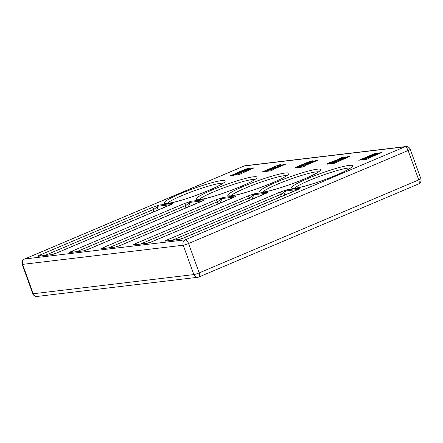 <?xml version="1.0" encoding="UTF-8"?>
<svg xmlns="http://www.w3.org/2000/svg" width="443" height="443" viewBox="0 0 443 443"><rect width="100%" height="100%" fill="white"/><g stroke="black" fill="none" stroke-linecap="round" stroke-linejoin="round"><path stroke-width="0.66" d="M365.591 158.079L376.943 153.189L375.171 153.405L358.808 160.333L365.685 158.339M375.171 153.405L375.343 153.871M301.185 165.671L309.352 162.022L306.03 163.617L307.802 163.406L313.212 160.887L309.596 161.501L297.779 166.385L295.138 167.653L294.888 167.958L295.653 167.963L301.639 166.02L302.957 165.46L301.185 165.671L301.351 166.136M299.163 166.529L299.318 166.956M303.134 164.12L303.405 164.868M305.166 163.229L305.343 163.722M306.971 162.492L307.132 162.935M308.417 161.922L308.572 162.337M309.596 161.501L309.735 161.894M310.698 161.158L311.019 162.044M311.479 161.003L311.739 161.723M312.448 160.792L312.625 161.291M309.568 162.121L309.735 162.587M278.747 164.907L262.378 171.84L264.77 171.552L276.886 166.878L279.716 165.682L277.589 165.937L280.519 164.696L278.747 164.907L278.913 165.372M310.028 161.911L310.2 162.393M310.144 161.839L310.321 162.337M267.888 170.046L275.601 167.033L267.888 170.046L267.987 170.311M275.601 167.033L275.707 167.332M298.322 166.845L298.471 167.255M298.615 166.745L298.759 167.149M295.138 167.653L295.248 167.963M296.195 167.1L296.45 167.803M297.779 166.385L298.139 167.371M299.036 165.865L299.197 166.313M299.977 165.51L300.127 165.92M300.847 165.222L300.98 165.577M301.666 164.968L301.783 165.289M301.716 164.84L301.871 165.267M302.054 164.613L302.259 165.184M252.217 168.069L234.696 175.14L238.816 174.647L254.077 167.847L252.217 168.069L252.394 168.561M240.942 173.412L241.047 173.706M237.93 173.772L238.273 174.714M239.082 173.634L239.364 174.42M333.712 161.64L346.16 156.866L342.217 157.331L339.388 158.533L341.381 158.295L329.714 162.575L327.161 163.832L326.962 164.137L327.587 164.154L332.582 162.603L335.351 161.44L333.712 161.64L333.867 162.072M327.161 163.832L327.272 164.143M328.174 163.284L328.435 163.993M329.714 162.575L330.063 163.528M331.22 161.966L331.375 162.393M332.998 161.291L333.153 161.712M336.043 160.194L336.193 160.599M341.381 158.295L341.52 158.683M342.217 157.331L342.566 158.306M329.946 163.068L330.107 163.511M329.98 163.096L330.129 163.506M330.301 163.03L330.434 163.401M330.694 162.891L330.832 163.268M331.386 162.62L331.53 163.007M277.589 165.937L277.789 166.496M368.332 158.217L381.462 152.652L379.601 152.874L362.086 159.945L366.206 159.452L369.44 158.085L368.332 158.217L368.438 158.505M365.32 158.577L365.658 159.519M366.472 158.439L366.754 159.22M379.601 152.874L379.778 153.367M272.788 169.614L285.923 164.048L284.063 164.27L266.542 171.341L270.662 170.848L273.896 169.481L272.788 169.614L272.894 169.907M269.776 169.974L270.119 170.915M270.928 169.835L271.21 170.616M284.063 164.27L284.24 164.763M333.468 162.376L330.24 163.744L334.36 163.251L349.616 156.451L347.755 156.672L334.626 162.238L333.468 162.376L333.812 163.317M347.755 156.672L347.932 157.165M334.626 162.238L334.908 163.018M336.486 162.016L336.591 162.304M272.988 167.343L273.154 167.814M275.286 166.208L275.579 167.033M275.817 166.147L276.177 167.155M239.375 172.432L245.859 169.536L242.598 171.092L244.37 170.882L249.398 168.467L244.78 169.481L235.665 173.396L235.443 173.639L235.759 173.695L238.035 173.052L230.266 175.672L234.031 175.218L242.404 171.701L239.375 172.432L239.547 172.903M239.868 172.249L240.028 172.698M242.786 170.273L242.952 170.727M243.838 169.841L244.004 170.289M244.78 169.481L244.935 169.902M245.666 169.16L245.81 169.553M246.579 168.866L246.917 169.791M247.338 168.65L247.637 169.47M247.93 168.55L248.174 169.226M248.661 168.401L248.844 168.899M249.021 168.451L249.132 168.744M245.018 170.068L245.189 170.533M245.887 169.686L246.059 170.162M246.302 169.481L246.48 169.979M304.634 165.815L317.769 160.25L315.909 160.471L298.394 167.543L302.514 167.05L305.742 165.682L304.634 165.815L304.745 166.108M238.877 172.521L239.082 173.097M238.954 172.543L239.142 173.069M239.187 172.482L239.364 172.98M240.676 171.906L240.842 172.36M232.891 174.559L233.168 175.323M235.106 174.293L235.255 174.703M238.035 173.052L238.19 173.473M235.665 173.396L235.77 173.689M236.811 172.831L237.011 173.385M238.904 171.901L239.082 172.393M241.225 170.92L241.396 171.386M315.909 160.471L316.086 160.964M216.184 199.765L217.818 201.615L222.962 197.456L216.184 199.765L103.634 247.443A4.192 0.465 -19.9 0 0 101.995 248.7L114.92 247.155A4.192 0.465 160.1 0 0 120.252 245.461L232.802 197.783C235.538 196.614 236.568 195.994 235.886 195.917L234.862 197.013M200.751 201.67L200.956 201.582C203.691 200.419 204.721 199.793 204.04 199.715L203.016 200.812M296.295 190.274L296.494 190.185C299.235 189.017 300.26 188.397 299.579 188.319L298.554 189.416M184.338 203.564L185.971 205.414L191.116 201.255L184.338 203.564L71.788 251.242A2.093 0.897 67 0 1 72.923 252.1M254.808 193.657L248.036 195.967L249.664 197.816L254.808 193.657L267.733 192.118L266.708 193.214M159.27 205.054L152.492 207.363L154.125 209.212L159.27 205.054L172.189 203.514L171.164 204.611M168.905 205.469L169.11 205.38C171.845 204.217 172.875 203.592 172.189 203.514M286.654 189.859L279.882 192.168L281.515 194.017L286.654 189.859L299.579 188.319M264.443 194.073L264.648 193.984C267.389 192.816 268.414 192.196 267.733 192.118M301.622 166.175L301.965 167.116M302.774 166.036L303.062 166.817M171.712 204.162L56.449 253.086A2.093 0.897 -113 0 0 56.355 253.141M267.256 192.766L151.988 241.69A2.093 0.897 -113 0 0 151.899 241.745M45.025 255.428L154.125 209.212L152.979 212.197M350.43 168.024A30.384 3.389 -19.9 0 0 309.347 180.401A30.384 3.389 -19.9 0 0 294.551 188.253M223.039 183.219A30.384 3.389 -19.9 0 0 181.957 195.596A30.384 3.389 -19.9 0 0 167.161 203.448M76.872 251.63L185.971 205.414L184.825 208.398M254.891 179.421A30.384 3.389 -19.9 0 0 213.803 191.797A30.384 3.389 -19.9 0 0 199.007 199.649M420.85 178.673A4.192 0.465 160.1 0 1 418.757 179.88A4.192 1.8 67 0 1 418.546 183.961A4.192 4.192 0 0 0 420.85 178.673L410.218 149.302A4.192 0.465 160.1 0 1 408.125 150.509L188.546 243.517L199.178 272.894L418.757 179.88L408.125 150.509A4.192 1.8 -113 0 0 404.858 146.81L185.285 239.824L24.675 258.983L244.248 165.97A4.192 3.754 -96.8 0 1 245.167 165.726A4.192 4.192 0 0 0 244.032 166.031A4.192 1.8 67 0 1 244.248 165.97L404.858 146.81A4.192 3.754 83.2 0 1 405.782 146.567A4.192 4.192 0 0 1 410.218 149.302M198.968 276.969A4.192 1.8 67 0 0 199.178 272.894A4.192 0.465 160.1 0 1 193.846 274.588L33.236 293.748A4.192 0.465 160.1 0 1 32.782 293.698A4.192 4.192 0 0 0 37.218 296.433A4.192 3.754 -96.8 0 1 33.236 293.748L22.604 264.377L183.214 245.217L193.846 274.588A4.192 3.754 83.2 0 0 197.833 277.274A4.192 4.192 0 0 0 198.968 276.969L418.546 183.961M183.214 245.217A4.192 0.465 -19.9 0 0 188.546 243.517A4.192 1.8 -113 0 0 185.285 239.824A4.192 3.754 -96.8 0 0 183.214 245.217M22.15 264.327A4.192 0.465 -19.9 0 0 22.604 264.377A4.192 3.754 83.2 0 1 24.675 258.983A4.192 1.8 -113 0 0 24.454 259.039A4.192 4.192 0 0 0 22.15 264.327L32.782 293.698M140.564 244.027L249.664 197.816L248.523 200.801M172.41 240.228L281.515 194.017L280.369 197.002M286.737 175.622A30.384 3.389 -19.9 0 0 245.649 187.998A30.384 3.389 -19.9 0 0 230.853 195.85M108.718 247.831L217.818 201.615L216.677 204.6M318.583 171.823A30.384 3.389 -19.9 0 0 277.501 184.199A30.384 3.389 -19.9 0 0 262.699 192.052M120.252 245.461A2.093 0.897 -113 0 0 120.142 245.488L115.379 247.033L102.433 248.578A2.093 1.877 83.2 0 0 101.995 248.7M104.769 248.301A2.093 0.897 -113 0 0 103.634 247.443M38.74 256.176L38.762 256.176A2.093 1.877 83.2 0 0 38.303 256.298A4.192 0.465 160.1 0 1 39.942 255.041A2.093 0.897 67 0 1 41.077 255.899M299.103 188.967L183.839 237.891L179.077 239.436A2.093 1.877 83.2 0 0 178.612 239.558A4.192 0.465 160.1 0 0 183.945 237.863A2.093 0.897 -113 0 0 183.839 237.891A2.093 0.897 -113 0 0 183.745 237.946M200.956 201.582L88.406 249.259A2.093 0.897 -113 0 0 88.295 249.287A2.093 0.897 -113 0 0 88.201 249.343M183.945 237.863L296.494 190.185M204.04 199.715L191.116 201.255M88.406 249.259A4.192 0.465 160.1 0 1 83.074 250.954L70.149 252.499A4.192 0.465 160.1 0 1 71.788 251.242M38.303 256.298L51.227 254.753A4.192 0.465 160.1 0 0 56.554 253.058L169.11 205.38M152.492 207.363L39.942 255.041M235.886 195.917L222.962 197.456M279.882 192.168L167.332 239.846A4.192 0.465 -19.9 0 0 165.693 241.097L178.612 239.558M134.279 244.78L134.307 244.774A2.093 1.877 83.2 0 0 133.841 244.896L146.766 243.357A4.192 0.465 160.1 0 0 152.099 241.662L264.648 193.984M133.841 244.896A4.192 0.465 160.1 0 1 135.48 243.644A2.093 0.897 67 0 1 136.621 244.497M248.036 195.967L135.48 243.644M272.633 182.737A32.483 3.622 -19.9 0 0 285.336 173.003A32.483 3.622 -19.9 0 0 244.021 186.149A32.483 3.622 -19.9 0 0 231.318 195.884A32.483 3.622 -19.9 0 0 272.633 182.737M304.485 178.939A32.483 3.622 -19.9 0 0 317.188 169.204A32.483 3.622 -19.9 0 0 275.867 182.35A32.483 3.622 -19.9 0 0 263.164 192.085A32.483 3.622 -19.9 0 0 304.485 178.939M208.941 190.335A32.483 3.622 -19.9 0 0 221.644 180.6A32.483 3.622 -19.9 0 0 180.323 193.752A32.483 3.622 -19.9 0 0 167.62 203.487A32.483 3.622 -19.9 0 0 208.941 190.335M240.787 186.536A32.483 3.622 -19.9 0 0 253.49 176.801A32.483 3.622 -19.9 0 0 212.169 189.947A32.483 3.622 -19.9 0 0 199.466 199.682A32.483 3.622 -19.9 0 0 240.787 186.536M336.331 175.14A32.483 3.622 -19.9 0 0 349.034 165.405A32.483 3.622 -19.9 0 0 307.713 178.551A32.483 3.622 -19.9 0 0 295.01 188.286A32.483 3.622 -19.9 0 0 336.331 175.14M235.405 196.565L120.142 245.488A2.093 0.897 -113 0 0 120.047 245.544M115.379 247.033A2.093 1.877 83.2 0 0 114.92 247.155M166.125 240.981L166.153 240.975A2.093 1.877 83.2 0 0 165.693 241.097M168.467 240.699A2.093 0.897 -113 0 0 167.332 239.846M298.028 189.477L285.63 190.955L283.885 195.513M203.559 200.363L88.295 249.287L83.533 250.832L70.592 252.377A2.093 1.877 83.2 0 0 70.149 252.499M83.533 250.832A2.093 1.877 83.2 0 0 83.074 250.954M56.554 253.058A2.093 0.897 -113 0 0 56.449 253.086L51.687 254.631A2.093 1.877 83.2 0 0 51.227 254.753M152.099 241.662A2.093 0.897 -113 0 0 151.988 241.69L147.226 243.235A2.093 1.877 83.2 0 0 146.766 243.357M266.182 193.275L253.784 194.754L252.039 199.311M234.336 197.074L221.937 198.553L220.193 203.11M202.484 200.873L190.091 202.351L188.341 206.909M170.638 204.672L158.245 206.15L156.495 210.707M37.218 296.433L197.833 277.274M319.392 171.347L317.271 172.692C314.458 174.415 310.161 176.502 304.374 178.966C291.533 184.294 279.793 188.275 269.161 190.911C260.135 192.832 261.835 191.808 261.459 192.035L261.774 192.201M255.7 178.944L253.579 180.29C250.766 182.012 246.463 184.1 240.682 186.564C227.835 191.891 216.101 195.872 205.469 198.508C196.443 200.43 198.137 199.411 197.766 199.632L198.076 199.804M351.244 167.548L349.117 168.894C346.304 170.61 342.007 172.704 336.22 175.168C323.379 180.495 311.639 184.476 301.007 187.112C291.981 189.034 293.681 188.009 293.31 188.236L293.62 188.402M223.853 182.743L221.727 184.089C218.914 185.811 214.617 187.904 208.83 190.363C195.989 195.69 184.255 199.671 173.623 202.307C164.591 204.229 166.291 203.21 165.92 203.431L166.23 203.603M287.546 175.146L285.425 176.491C282.612 178.213 278.309 180.301 272.528 182.765C259.687 188.092 247.947 192.074 237.315 194.71C228.289 196.631 229.983 195.607 229.612 195.834L229.928 196.005M134.307 244.774L147.226 243.235M166.153 240.975L179.077 239.436M38.762 256.176L51.687 254.631M245.167 165.726L405.782 146.567M24.454 259.039L244.032 166.031"/></g></svg>

